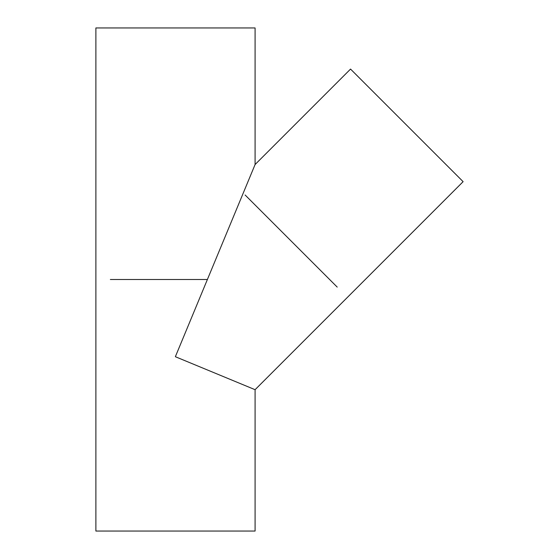 <?xml version="1.0" encoding="UTF-8"?>
<svg xmlns="http://www.w3.org/2000/svg" width="559" height="559" viewBox="0 0 559 559"><rect width="100%" height="100%" fill="white"/><g stroke="black" fill="none" stroke-linecap="round" stroke-linejoin="round"><path stroke-width="0.84" d="M463.118 181.661L350.542 69.078L255.086 164.535L255.086 27.95L95.882 27.95L95.882 531.05L255.086 531.05L255.086 389.693L463.118 181.661M175.386 356.649L255.086 164.535L175.386 356.649M175.533 356.782L255.086 389.693L175.533 356.782M110.368 279.5L207.466 279.5M245.115 195L337.203 287.088"/></g></svg>
